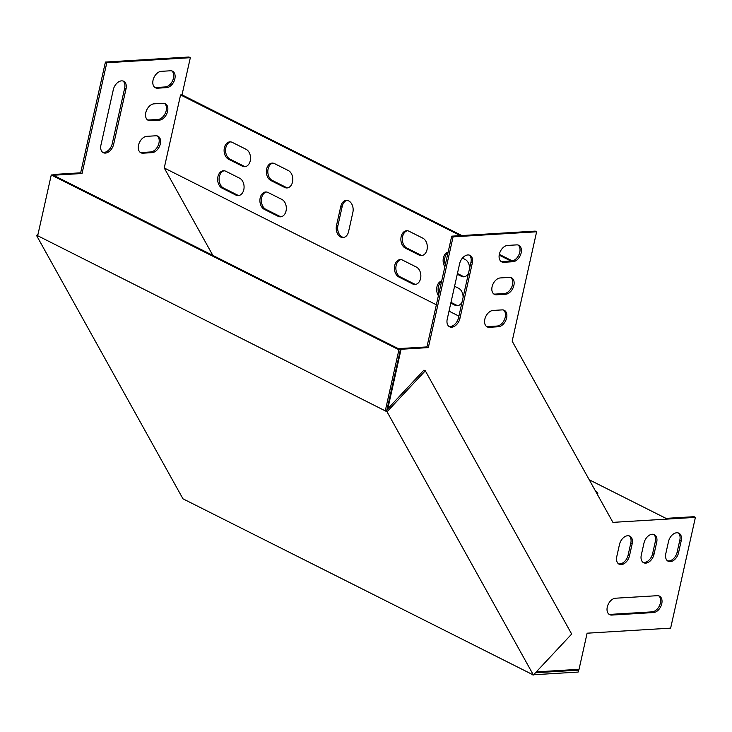 <?xml version="1.0" encoding="UTF-8"?>
<svg xmlns="http://www.w3.org/2000/svg" width="732" height="732" viewBox="0 0 732 732"><rect width="100%" height="100%" fill="white"/><g stroke="black" fill="none" stroke-linecap="round" stroke-linejoin="round"><path stroke-width="1.1" d="M147.471 119.856A8.967 5.893 116.7 0 0 148.889 119.993L157.975 119.444A8.967 5.893 116.7 0 0 165.551 112.719A8.967 5.893 116.7 0 0 164.535 103.422M154.736 87.355A8.967 5.893 116.7 0 0 156.163 87.492L165.24 86.943A8.967 5.893 116.7 0 0 172.816 80.209A8.967 5.893 116.7 0 0 171.8 70.922M460.401 235.631L180.566 94.94L182.021 94.858L190.329 57.7L188.948 57.005L105.417 62.055L80.657 172.816L53.418 174.463L53.262 175.168M102.617 152.256A8.967 5.893 116.7 0 0 112.271 143.591L124.65 88.206A8.967 5.893 116.7 0 0 122.976 80.996M140.205 152.357A8.967 5.893 116.7 0 0 141.624 152.503L150.71 151.954A8.967 5.893 116.7 0 0 158.286 145.22A8.967 5.893 116.7 0 0 157.27 135.932M154.04 103.834L163.117 103.285A8.967 5.893 -63.3 0 1 165.267 103.706A8.967 5.893 -63.3 0 1 167.143 112.865A8.967 5.893 -63.3 0 1 159.356 120.14L150.27 120.689A8.967 5.893 -63.3 0 1 148.129 120.268A8.967 5.893 -63.3 0 1 146.244 111.108A8.967 5.893 -63.3 0 1 154.04 103.834M161.305 71.333L170.382 70.784A8.967 5.893 -63.3 0 1 172.532 71.196A8.967 5.893 -63.3 0 1 174.408 80.355A8.967 5.893 -63.3 0 1 166.621 87.639L157.536 88.188A8.967 5.893 -63.3 0 1 155.394 87.767A8.967 5.893 -63.3 0 1 153.51 78.608A8.967 5.893 -63.3 0 1 161.305 71.333M180.566 94.94L164.243 167.976L212.856 255.413M190.329 57.7L106.799 62.751L82.039 173.502L54.799 175.149L54.644 175.863M100.943 145.046L113.314 89.67A8.967 5.893 -63.3 0 1 123.699 81.279A8.967 5.893 -63.3 0 1 126.032 88.901L113.652 144.277A8.967 5.893 -63.3 0 1 103.267 152.677A8.967 5.893 -63.3 0 1 100.943 145.046M146.775 136.335L155.852 135.786A8.967 5.893 -63.3 0 1 157.993 136.207A8.967 5.893 -63.3 0 1 159.878 145.366A8.967 5.893 -63.3 0 1 152.082 152.64L143.005 153.189A8.967 5.893 -63.3 0 1 140.864 152.778A8.967 5.893 -63.3 0 1 138.979 143.618A8.967 5.893 -63.3 0 1 146.775 136.335M643.986 543.053A8.967 5.893 -63.3 0 1 654.362 534.662A8.967 5.893 -63.3 0 1 656.696 542.284L654.005 554.325A8.967 5.893 -63.3 0 1 643.62 562.716A8.967 5.893 -63.3 0 1 641.287 555.094L643.986 543.053M668.499 541.57A8.967 5.893 -63.3 0 1 678.875 533.18A8.967 5.893 -63.3 0 1 681.208 540.802L678.518 552.843A8.967 5.893 -63.3 0 1 668.133 561.234A8.967 5.893 -63.3 0 1 665.809 553.612L668.499 541.57M509.408 277.391L500.331 277.94A8.967 5.893 116.7 0 0 492.535 285.215A8.967 5.893 116.7 0 0 494.42 294.374A8.967 5.893 116.7 0 0 496.561 294.795L505.638 294.246A8.967 5.893 116.7 0 0 513.434 286.962A8.967 5.893 116.7 0 0 511.549 277.803A8.967 5.893 116.7 0 0 509.408 277.391M459.605 263.776L447.225 319.152A8.967 5.893 116.7 0 0 449.558 326.774A8.967 5.893 116.7 0 0 459.943 318.383L472.323 263.008A8.967 5.893 116.7 0 0 469.99 255.377A8.967 5.893 116.7 0 0 459.605 263.776M516.673 244.881L507.596 245.43A8.967 5.893 116.7 0 0 499.8 252.705A8.967 5.893 116.7 0 0 501.685 261.864A8.967 5.893 116.7 0 0 503.826 262.285L512.903 261.736A8.967 5.893 116.7 0 0 520.699 254.462A8.967 5.893 116.7 0 0 518.814 245.302A8.967 5.893 116.7 0 0 516.673 244.881M536.291 671.885L579.039 669.304L587.11 633.189L670.64 628.138L695.4 517.378L612.913 522.364L562.533 431.779L512.171 341.176L536.62 231.797L453.09 236.848L428.33 347.608L401.09 349.255L387.814 408.749M498.373 326.747A8.967 5.893 116.7 0 0 506.169 319.472A8.967 5.893 116.7 0 0 504.284 310.313A8.967 5.893 116.7 0 0 502.143 309.892L493.066 310.441A8.967 5.893 116.7 0 0 485.27 317.715A8.967 5.893 116.7 0 0 487.155 326.875A8.967 5.893 116.7 0 0 489.296 327.296L498.373 326.747L496.991 326.051L487.915 326.6A8.967 5.893 -63.3 0 1 486.496 326.463M657.29 595.692A8.967 5.893 -63.3 0 1 659.441 596.104A8.967 5.893 -63.3 0 1 661.316 605.263A8.967 5.893 -63.3 0 1 653.53 612.547L611.76 615.072A8.967 5.893 -63.3 0 1 609.619 614.651A8.967 5.893 -63.3 0 1 607.734 605.492A8.967 5.893 -63.3 0 1 615.53 598.218L657.29 595.692M619.464 544.535A8.967 5.893 -63.3 0 1 629.849 536.144A8.967 5.893 -63.3 0 1 632.183 543.766L629.483 555.808A8.967 5.893 -63.3 0 1 619.107 564.198A8.967 5.893 -63.3 0 1 616.774 556.576L619.464 544.535M642.961 562.304A8.967 5.893 116.7 0 0 652.624 553.63L655.314 541.588A8.967 5.893 116.7 0 0 653.639 534.378M667.483 560.822A8.967 5.893 116.7 0 0 677.137 552.148L679.827 540.106A8.967 5.893 116.7 0 0 678.152 532.896M510.826 277.529A8.967 5.893 -63.3 0 1 511.842 286.816A8.967 5.893 -63.3 0 1 504.266 293.55L495.18 294.099A8.967 5.893 -63.3 0 1 493.761 293.953M469.267 255.102A8.967 5.893 -63.3 0 1 470.941 262.312L458.561 317.688A8.967 5.893 -63.3 0 1 448.899 326.362M518.091 245.019A8.967 5.893 -63.3 0 1 519.107 254.315A8.967 5.893 -63.3 0 1 511.531 261.04L502.445 261.589A8.967 5.893 -63.3 0 1 501.027 261.452M695.4 517.378L694.018 516.682L666.001 518.375L589.223 479.78M536.62 231.797L535.238 231.111L451.708 236.162L426.948 346.913L399.709 348.56L399.553 349.274M503.561 310.029A8.967 5.893 -63.3 0 1 504.577 319.326A8.967 5.893 -63.3 0 1 496.991 326.051M608.96 614.24A8.967 5.893 116.7 0 0 610.378 614.377L652.148 611.851A8.967 5.893 116.7 0 0 659.733 605.117A8.967 5.893 116.7 0 0 658.718 595.83M618.448 563.786A8.967 5.893 116.7 0 0 628.111 555.112L630.801 543.071A8.967 5.893 116.7 0 0 629.127 535.861M512.345 260.931L499.325 254.379M461.855 235.539L182.021 94.858M245.485 166.594A8.967 6.314 86.5 0 1 243.793 166.082L229.994 159.146A8.967 6.314 86.5 0 1 225.566 149.886A8.967 6.314 86.5 0 1 230.617 141.88M464.509 276.705A8.967 6.314 86.5 0 1 462.807 276.202L457.436 273.493M445.321 264.719A8.967 6.314 86.5 0 1 448.011 252.705M287.74 187.831A8.967 6.314 86.5 0 1 286.047 187.328L272.249 180.392A8.967 6.314 86.5 0 1 267.82 171.123A8.967 6.314 86.5 0 1 272.871 163.117M422.254 255.459A8.967 6.314 86.5 0 1 420.561 254.956L406.763 248.02A8.967 6.314 86.5 0 1 402.335 238.751A8.967 6.314 86.5 0 1 407.385 230.745M458.049 305.601A8.967 6.314 86.5 0 1 456.356 305.088L450.976 302.389M438.861 293.605A8.967 6.314 86.5 0 1 441.552 281.591M239.025 195.481A8.967 6.314 86.5 0 1 237.333 194.977L223.535 188.042A8.967 6.314 86.5 0 1 219.106 178.773A8.967 6.314 86.5 0 1 224.157 170.766M415.794 284.355A8.967 6.314 86.5 0 1 414.102 283.851L400.303 276.916A8.967 6.314 86.5 0 1 395.875 267.647A8.967 6.314 86.5 0 1 400.926 259.64M281.28 216.727A8.967 6.314 86.5 0 1 279.587 216.224L265.789 209.288A8.967 6.314 86.5 0 1 261.361 200.019A8.967 6.314 86.5 0 1 266.411 192.013M347.023 200.403A8.967 6.314 -93.5 0 0 342.256 206.214L337.946 225.474A8.967 6.314 -93.5 0 0 343.793 237.442M164.243 167.976L436.363 304.787M449.018 311.146L458.909 316.123M511.009 261.077L499.187 255.129M232.309 142.383L246.108 149.319A8.967 6.314 86.5 0 1 250.509 159.1A8.967 6.314 86.5 0 1 244.763 166.695A8.967 6.314 86.5 0 1 242.338 166.173L228.549 159.237A8.967 6.314 86.5 0 1 224.138 149.456A8.967 6.314 86.5 0 1 229.885 141.862A8.967 6.314 86.5 0 1 232.309 142.383M462.45 258.085L465.122 259.43A8.967 6.314 86.5 0 1 469.56 268.461M468.526 273.091A8.967 6.314 86.5 0 1 463.786 276.806A8.967 6.314 86.5 0 1 461.361 276.284L457.271 274.235M444.855 266.796A8.967 6.314 86.5 0 1 443.409 257.893A8.967 6.314 86.5 0 1 448.149 252.092M274.564 163.629L288.362 170.565A8.967 6.314 86.5 0 1 292.763 180.337A8.967 6.314 86.5 0 1 287.017 187.941A8.967 6.314 86.5 0 1 284.592 187.419L270.794 180.484A8.967 6.314 86.5 0 1 266.393 170.702A8.967 6.314 86.5 0 1 272.139 163.108A8.967 6.314 86.5 0 1 274.564 163.629M409.078 231.257L422.876 238.193A8.967 6.314 86.5 0 1 427.278 247.974A8.967 6.314 86.5 0 1 421.531 255.569A8.967 6.314 86.5 0 1 419.107 255.047L405.308 248.111A8.967 6.314 86.5 0 1 400.907 238.33A8.967 6.314 86.5 0 1 406.653 230.736A8.967 6.314 86.5 0 1 409.078 231.257M454.581 286.267L458.671 288.326A8.967 6.314 86.5 0 1 463.109 297.357M462.075 301.987A8.967 6.314 86.5 0 1 457.326 305.702A8.967 6.314 86.5 0 1 454.901 305.18L450.811 303.121M438.395 295.691A8.967 6.314 86.5 0 1 436.949 286.779A8.967 6.314 86.5 0 1 441.689 280.978M225.849 171.279L239.648 178.215A8.967 6.314 86.5 0 1 244.049 187.996A8.967 6.314 86.5 0 1 238.303 195.59A8.967 6.314 86.5 0 1 235.878 195.069L222.089 188.133A8.967 6.314 86.5 0 1 217.688 178.352A8.967 6.314 86.5 0 1 223.425 170.757A8.967 6.314 86.5 0 1 225.849 171.279M402.618 260.144L416.417 267.079A8.967 6.314 86.5 0 1 420.818 276.861A8.967 6.314 86.5 0 1 415.071 284.464A8.967 6.314 86.5 0 1 412.647 283.943L398.849 276.998A8.967 6.314 86.5 0 1 394.447 267.226A8.967 6.314 86.5 0 1 400.194 259.622A8.967 6.314 86.5 0 1 402.618 260.144M268.104 192.516L281.902 199.452A8.967 6.314 86.5 0 1 286.303 209.233A8.967 6.314 86.5 0 1 280.557 216.828A8.967 6.314 86.5 0 1 278.133 216.306L264.334 209.37A8.967 6.314 86.5 0 1 259.933 199.589A8.967 6.314 86.5 0 1 265.679 191.994A8.967 6.314 86.5 0 1 268.104 192.516M352.87 212.371A8.967 6.314 -93.5 0 0 346.291 200.385A8.967 6.314 -93.5 0 0 340.801 206.296L336.491 225.566A8.967 6.314 -93.5 0 0 343.07 237.543A8.967 6.314 -93.5 0 0 348.569 231.632L352.87 212.371M595.546 491.135A8.967 2.406 -167.4 0 1 597.815 493.423A8.967 2.406 -167.4 0 1 597.175 494.073M453.09 236.848L451.708 236.162M428.33 347.608L426.948 346.913M401.09 349.255L399.709 348.56M387.795 408.721L387.246 408.447M53.418 174.463L54.799 175.149M80.657 172.816L82.039 173.502M105.417 62.055L106.799 62.751M532.997 674.794L182.963 498.812L36.6 235.576L38.064 234.011M532.31 674.84L532.008 674.3L533.39 674.996L387.027 411.759L37.68 235.731L51.258 174.985L52.713 174.893L400.386 349.686L386.981 409.646L385.645 411.064M36.6 235.576L37.982 236.271L37.68 235.731M387.027 411.759L425.31 370.813L571.674 634.049L533.39 674.996M425.31 370.813L423.938 370.118L386.981 409.646M577.118 669.423L578.554 670.146L535.495 672.745M533.61 674.758L578.124 672.067L578.554 670.146M385.352 410.524L398.931 349.777L400.386 349.686M51.258 174.985L398.931 349.777M242.338 166.173L243.793 166.082M228.549 159.237L229.994 159.146M461.361 276.284L462.807 276.202M284.592 187.419L286.047 187.328M270.794 180.484L272.249 180.392M419.107 255.047L420.561 254.956M405.308 248.111L406.763 248.02M454.901 305.18L456.356 305.088M235.878 195.069L237.333 194.977M222.089 188.133L223.535 188.042M412.647 283.943L414.102 283.851M398.849 276.998L400.303 276.916M278.133 216.306L279.587 216.224M264.334 209.37L265.789 209.288M342.256 206.214L340.801 206.296M337.946 225.474L336.491 225.566M511.531 261.04L512.903 261.736M502.445 261.589L503.826 262.285M470.941 262.312L472.323 263.008M458.561 317.688L459.943 318.383M504.266 293.55L505.638 294.246M495.18 294.099L496.561 294.795M487.915 326.6L489.296 327.296M679.827 540.106L681.208 540.802M677.137 552.148L678.518 552.843M652.148 611.851L653.53 612.547M610.378 614.377L611.76 615.072M655.314 541.588L656.696 542.284M652.624 553.63L654.005 554.325M630.801 543.071L632.183 543.766M628.111 555.112L629.483 555.808M166.621 87.639L165.24 86.943M157.536 88.188L156.163 87.492M126.032 88.901L124.65 88.206M113.652 144.277L112.271 143.591M159.356 120.14L157.975 119.444M150.27 120.689L148.889 119.993M152.082 152.64L150.71 151.954M143.005 153.189L141.624 152.503"/></g></svg>
